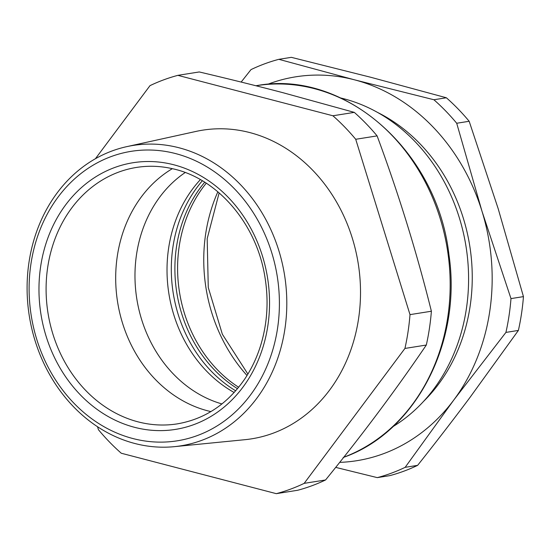 <?xml version="1.0" encoding="UTF-8"?>
<svg xmlns="http://www.w3.org/2000/svg" width="551" height="551" viewBox="0 0 551 551"><rect width="100%" height="100%" fill="white"/><g stroke="black" fill="none" stroke-linecap="round" stroke-linejoin="round"><path stroke-width="0.83" d="M172.332 168.675A129.829 110.345 -99 0 0 117.508 301.493A129.829 110.345 -99 0 0 210.22 411.439A129.829 110.345 -99 0 0 210.895 411.597M97.513 426.708L98.45 429.725A215.09 182.801 -99 0 0 121.261 453.232L276.299 493.662L297.685 490.266A215.09 182.801 -99 0 0 311.832 485.782A215.09 182.801 -99 0 0 325.558 479.969C362.558 434.45 396.148 389.474 426.316 345.043A215.09 182.801 -99 0 0 431.385 311.232C416.708 252.248 398.614 193.8 377.104 135.89A215.09 182.801 -99 0 0 354.3 112.376L283.2 92.768C256.78 85.846 228.796 78.91 199.255 71.954L177.87 75.349A215.09 182.801 -99 0 0 163.73 79.833A215.09 182.801 -99 0 0 149.996 85.646L95.433 158.709M325.558 479.969L304.173 483.358L404.93 348.439A215.09 182.801 -99 0 0 409.999 314.628L355.719 139.286A215.09 182.801 -99 0 0 332.907 115.772L177.87 75.349M426.316 345.043L404.93 348.439M431.385 311.232L409.999 314.628M377.104 135.89L355.719 139.286M354.3 112.376L332.907 115.772M276.299 493.662A215.09 182.801 -99 0 0 290.439 489.178A215.09 182.801 -99 0 0 304.173 483.358M174.364 446.661L244.975 439.684A156.264 132.805 -99 0 0 273.117 433.203A156.264 132.805 -99 0 0 359.059 315.193A156.264 132.805 -99 0 0 196.039 131.413L126.744 146.649A152.076 129.251 81 0 1 285.39 325.503A152.076 129.251 81 0 1 174.364 446.661A152.076 129.251 81 0 1 28.507 265.775A152.076 129.251 81 0 1 126.744 146.649M278.041 324.849A146.566 124.56 -99 0 0 172.683 152.868A146.566 124.56 -99 0 0 30.47 267.283A146.566 124.56 -99 0 0 135.828 439.264A146.566 124.56 -99 0 0 278.041 324.849M267.483 84.379A194.358 165.183 81 0 1 354.52 79.826A194.358 165.183 81 0 1 481.987 211.226A194.358 165.183 81 0 1 456.152 396.768A194.358 165.183 81 0 1 453.68 400.164L405.157 467.331A215.09 182.801 81 0 1 391.43 473.151A215.09 182.801 81 0 1 377.283 477.627L389.75 475.651A215.09 182.801 -99 0 0 403.897 471.167A215.09 182.801 -99 0 0 417.624 465.354C436.068 442.109 453.48 419.525 469.865 397.595L518.388 330.428A215.09 182.801 -99 0 0 523.45 296.624L498.173 208.657L469.17 121.275A215.09 182.801 -99 0 0 446.365 97.768L370.706 77.257L291.327 57.338L278.861 59.322L354.52 79.826L433.899 99.745A215.09 182.801 81 0 1 456.71 123.259L481.987 211.226L510.984 298.601A215.09 182.801 81 0 1 505.921 332.411L518.388 330.428M505.921 332.411L453.68 400.164A194.358 165.183 81 0 1 339.685 462.372M377.283 477.627L335.697 467.379M241.159 82.065L250.987 69.619A215.09 182.801 81 0 1 264.714 63.799A215.09 182.801 81 0 1 278.861 59.322M433.899 99.745L446.365 97.768M510.984 298.601L523.45 296.624M456.71 123.259L469.17 121.275M405.157 467.331L417.624 465.354M423.457 401.507A171.037 145.361 -99 0 0 436.144 387.319A171.037 145.361 -99 0 0 377.573 112.438M392.98 426.612A176.217 149.769 -99 0 0 431.385 392.195A176.217 149.769 -99 0 0 459.451 218.182A176.217 149.769 -99 0 0 340.814 98.009M204.724 182.223A129.829 110.345 -99 0 0 237.502 388.689M238.652 387.277A129.829 110.345 81 0 1 206.26 183.201M235.69 390.804A130.869 111.226 81 0 1 178.166 314.366A130.869 111.226 81 0 1 202.348 180.769M200.378 179.626A129.575 110.124 -99 0 0 234.168 392.498M185.205 172.532A126.041 107.121 -99 0 0 136.8 298.835A126.041 107.121 -99 0 0 221.936 403.938M255.94 85.756L256.36 85.687A191.769 162.979 81 0 1 444.196 233.266A191.769 162.979 81 0 1 343.748 457.254M140.629 422.486A129.829 110.345 81 0 1 46.112 291.479A129.829 110.345 81 0 1 136.6 167.414C148.598 165.52 160.651 165.975 172.759 168.771C217.728 178.421 256.8 224.078 264.99 277.387C268.743 300.619 267.366 323.093 260.85 344.802C256.98 357.454 251.525 368.991 244.479 379.405C227.129 404.317 204.738 419.139 177.305 423.864A129.829 110.345 81 0 1 140.629 422.486M171.23 164.15A135.016 114.746 -99 0 0 40.223 269.549A135.016 114.746 -99 0 0 137.275 427.982A135.016 114.746 -99 0 0 268.289 322.576A135.016 114.746 -99 0 0 171.23 164.15M247.02 375.5A152.896 129.946 81 0 1 217.859 191.81M256.36 85.687C344.416 68.965 437.446 151.215 448.934 254.686C462.158 342.446 415.571 432.452 343.183 457.495M219.14 192.905L207.183 238.679L208.271 287.498L222.356 334.25L247.902 374.06"/></g></svg>
